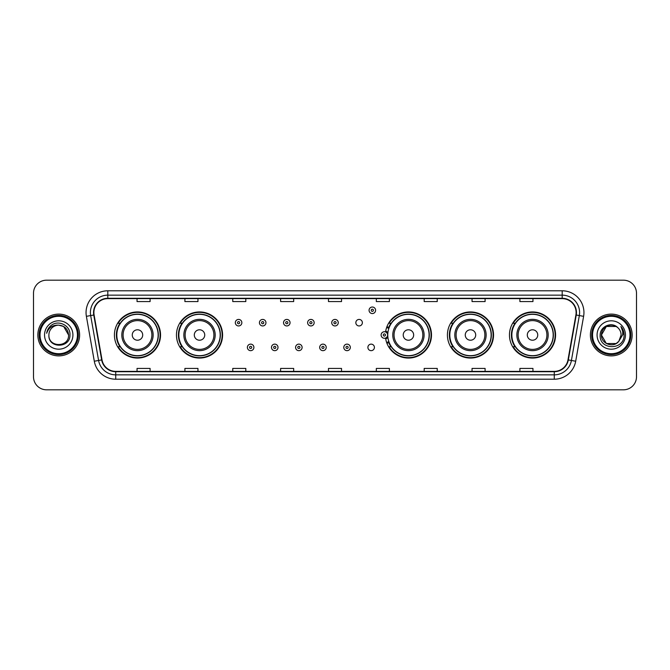 <?xml version="1.0" encoding="UTF-8"?>
<svg xmlns="http://www.w3.org/2000/svg" width="670" height="670" viewBox="0 0 670 670"><rect width="100%" height="100%" fill="white"/><g stroke="black" fill="none" stroke-linecap="round" stroke-linejoin="round"><path stroke-width="1" d="M509.46 335A23.056 23.056 0 0 0 532.516 358.056A23.056 23.056 0 0 0 555.581 335A23.056 23.056 0 0 0 532.516 311.944A23.056 23.056 0 0 0 509.46 335M447.418 335A23.056 23.056 0 0 0 470.482 358.056A23.056 23.056 0 0 0 493.539 335A23.056 23.056 0 0 0 470.482 311.944A23.056 23.056 0 0 0 447.418 335M385.585 338.032A23.056 23.056 0 0 0 409.956 358.006A23.056 23.056 0 0 0 431.497 335A23.056 23.056 0 0 0 409.956 311.994A23.056 23.056 0 0 0 385.585 331.968M176.461 335A23.056 23.056 0 0 0 199.518 358.056A23.056 23.056 0 0 0 222.582 335A23.056 23.056 0 0 0 199.518 311.944A23.056 23.056 0 0 0 176.461 335M114.419 335A23.056 23.056 0 0 0 137.484 358.056A23.056 23.056 0 0 0 160.54 335A23.056 23.056 0 0 0 137.484 311.944A23.056 23.056 0 0 0 114.419 335M367.889 347.403A3.266 3.266 0 0 0 371.155 350.661A3.266 3.266 0 0 0 374.413 347.403A3.266 3.266 0 0 0 371.155 344.137A3.266 3.266 0 0 0 367.889 347.403M355.837 322.689A3.266 3.266 0 0 0 359.103 325.947A3.266 3.266 0 0 0 362.37 322.689A3.266 3.266 0 0 0 359.103 319.423A3.266 3.266 0 0 0 355.837 322.689M119.955 346.75A21.097 21.097 0 0 1 119.955 323.25M181.989 346.75A21.097 21.097 0 0 1 181.989 323.25M390.911 346.75A21.097 21.097 0 0 1 388.734 342.538M452.954 346.75A21.097 21.097 0 0 1 452.954 323.25M514.987 346.75A21.097 21.097 0 0 1 514.987 323.25M388.734 327.463A21.097 21.097 0 0 1 390.911 323.25M33.5 293.234L33.5 376.766A13.048 13.048 0 0 0 46.548 389.814L623.452 389.814A13.048 13.048 0 0 0 636.5 376.766L636.5 293.234A13.048 13.048 0 0 0 623.452 280.186L46.548 280.186A13.048 13.048 0 0 0 33.5 293.234L33.5 376.766M37.847 335A20.887 20.887 0 0 0 58.734 355.887A20.887 20.887 0 0 0 79.613 335A20.887 20.887 0 0 0 58.734 314.113A20.887 20.887 0 0 0 37.847 335A20.887 20.887 0 0 0 58.734 355.887A20.887 20.887 0 0 0 79.613 335A20.887 20.887 0 0 0 58.734 314.113A20.887 20.887 0 0 0 37.847 335M590.387 335A20.887 20.887 0 0 0 611.266 355.887A20.887 20.887 0 0 0 632.153 335A20.887 20.887 0 0 0 611.266 314.113A20.887 20.887 0 0 0 590.387 335A20.887 20.887 0 0 0 611.266 355.887A20.887 20.887 0 0 0 632.153 335A20.887 20.887 0 0 0 611.266 314.113A20.887 20.887 0 0 0 590.387 335M93.884 312.547A13.919 13.919 0 0 1 107.811 298.627L562.189 298.627A13.919 13.919 0 0 1 575.899 314.967L567.984 359.865A13.919 13.919 0 0 1 554.274 371.373L115.726 371.373A13.919 13.919 0 0 1 102.016 359.865L94.102 314.967A13.919 13.919 0 0 1 93.884 312.547M93.54 312.547A14.271 14.271 0 0 0 93.758 315.026L101.673 359.924A14.271 14.271 0 0 0 115.726 371.716L554.274 371.716A14.271 14.271 0 0 0 568.327 359.924L576.242 315.026A14.271 14.271 0 0 0 562.189 298.284L107.811 298.284A14.271 14.271 0 0 0 93.54 312.547M86.388 316.332A21.75 21.75 0 0 1 107.811 290.797L562.189 290.797A21.75 21.75 0 0 1 583.612 316.332L575.697 361.231A21.75 21.75 0 0 1 554.274 379.203L115.726 379.203A21.75 21.75 0 0 1 94.302 361.231L86.388 316.332L90.668 315.57A17.403 17.403 0 0 1 107.811 295.152L562.189 295.152A17.403 17.403 0 0 1 579.332 315.57L571.409 360.468A17.403 17.403 0 0 1 554.274 374.848L115.726 374.848A17.403 17.403 0 0 1 98.591 360.468L90.668 315.57A17.403 17.403 0 0 1 90.408 312.547M623.452 280.186L46.548 280.186M46.548 389.814L623.452 389.814M636.5 376.766L636.5 293.234M568.327 359.924L571.409 360.468L579.332 315.57L583.612 316.332M328.476 298.627L328.476 301.575L341.524 301.575L341.524 298.627M280.613 298.627L280.613 301.575L293.669 301.575L293.669 298.627M232.758 298.627L232.758 301.575L245.815 301.575L245.815 298.627M184.903 298.627L184.903 301.575L197.952 301.575L197.952 298.627M137.048 298.627L137.048 301.575L150.097 301.575L150.097 298.627M376.331 298.627L376.331 301.575L389.387 301.575L389.387 298.627M424.185 298.627L424.185 301.575L437.242 301.575L437.242 298.627M472.048 298.627L472.048 301.575L485.097 301.575L485.097 298.627M519.903 298.627L519.903 301.575L532.952 301.575L532.952 298.627M341.524 371.373L341.524 368.425L328.476 368.425L328.476 371.373M293.669 371.373L293.669 368.425L280.613 368.425L280.613 371.373M245.815 371.373L245.815 368.425L232.758 368.425L232.758 371.373M197.952 371.373L197.952 368.425L184.903 368.425L184.903 371.373M150.097 371.373L150.097 368.425L137.048 368.425L137.048 371.373M389.387 371.373L389.387 368.425L376.331 368.425L376.331 371.373M437.242 371.373L437.242 368.425L424.185 368.425L424.185 371.373M485.097 371.373L485.097 368.425L472.048 368.425L472.048 371.373M532.952 371.373L532.952 368.425L519.903 368.425L519.903 371.373M77.444 335A18.71 18.71 0 0 0 58.734 316.29A18.71 18.71 0 0 0 40.024 335A18.71 18.71 0 0 0 58.734 353.71A18.71 18.71 0 0 0 77.444 335M78.315 335A19.581 19.581 0 0 0 58.734 315.419A19.581 19.581 0 0 0 39.153 335A19.581 19.581 0 0 0 58.734 354.581A19.581 19.581 0 0 0 78.315 335M58.734 325.168L63.65 326.483L68.566 335C67.988 329.029 64.705 325.746 58.734 325.168L63.65 326.483L68.566 335L63.65 326.483L58.734 325.168L63.65 326.483L68.566 335L63.65 326.483L58.734 325.168L63.65 326.483L68.566 335C69.169 347.688 48.299 347.688 48.902 335C47.98 348.743 70.392 348.425 69.948 335C70.71 325.595 58.491 319.498 51.255 325.369C48.701 327.421 47.168 330.05 46.666 333.275C48.692 327.504 52.712 324.808 58.734 325.168L63.65 326.483L68.566 335C69.169 347.688 48.299 347.688 48.902 335C48.299 347.688 69.169 347.688 68.566 335C69.169 347.688 48.299 347.688 48.902 335C48.299 347.688 69.169 347.688 68.566 335C69.169 347.688 48.299 347.688 48.902 335A9.832 9.832 0 0 1 58.734 325.168L63.65 326.483L68.566 335A9.832 9.832 0 0 0 68.566 334.64M44.547 335A14.187 14.187 0 0 0 58.734 349.187A14.187 14.187 0 0 0 72.921 335A14.187 14.187 0 0 0 58.734 320.813A14.187 14.187 0 0 0 44.547 335M142.702 335A5.218 5.218 0 0 0 137.484 329.782A5.218 5.218 0 0 0 132.258 335A5.218 5.218 0 0 0 137.484 340.218A5.218 5.218 0 0 0 142.702 335M153.145 335A15.661 15.661 0 0 0 137.484 319.339A15.661 15.661 0 0 0 121.814 335A15.661 15.661 0 0 0 137.484 350.661A15.661 15.661 0 0 0 153.145 335A15.661 15.661 0 0 1 137.484 350.661A15.661 15.661 0 0 1 121.814 335M158.145 335A20.669 20.669 0 0 0 137.484 314.331A20.669 20.669 0 0 0 116.814 335A20.669 20.669 0 0 0 137.484 355.67A20.669 20.669 0 0 0 158.145 335M160.105 335A22.621 22.621 0 0 1 118.146 346.75L120.24 346.75A20.862 20.862 0 0 0 158.338 335.05A20.862 20.862 0 0 0 120.24 323.25L118.146 323.25A22.621 22.621 0 0 1 160.105 335M204.744 335A5.218 5.218 0 0 0 199.518 329.782A5.218 5.218 0 0 0 194.3 335A5.218 5.218 0 0 0 199.518 340.218A5.218 5.218 0 0 0 204.744 335M215.187 335A15.661 15.661 0 0 0 199.518 319.339A15.661 15.661 0 0 0 183.856 335A15.661 15.661 0 0 0 199.518 350.661A15.661 15.661 0 0 0 215.187 335A15.661 15.661 0 0 1 199.518 350.661A15.661 15.661 0 0 1 183.856 335M220.187 335A20.669 20.669 0 0 0 199.518 314.331A20.669 20.669 0 0 0 178.857 335A20.669 20.669 0 0 0 199.518 355.67A20.669 20.669 0 0 0 220.187 335M222.147 335A22.621 22.621 0 0 1 180.188 346.75L182.282 346.75A20.862 20.862 0 0 0 220.38 335.05A20.862 20.862 0 0 0 182.282 323.25L180.188 323.25A22.621 22.621 0 0 1 222.147 335M413.658 335A5.218 5.218 0 0 0 408.44 329.782A5.218 5.218 0 0 0 403.214 335A5.218 5.218 0 0 0 408.44 340.218A5.218 5.218 0 0 0 413.658 335M424.102 335A15.661 15.661 0 0 0 408.44 319.339A15.661 15.661 0 0 0 392.779 335A15.661 15.661 0 0 0 408.44 350.661A15.661 15.661 0 0 0 424.102 335A15.661 15.661 0 0 1 408.44 350.661A15.661 15.661 0 0 1 392.779 335M429.102 335A20.669 20.669 0 0 0 408.44 314.331A20.669 20.669 0 0 0 387.771 335A20.669 20.669 0 0 0 408.44 355.67A20.669 20.669 0 0 0 429.102 335M431.061 335A22.621 22.621 0 0 1 389.103 346.75L391.205 346.75A20.862 20.862 0 0 0 429.303 335.05A20.862 20.862 0 0 0 391.205 323.25L389.103 323.25A22.621 22.621 0 0 1 431.061 335M475.7 335A5.218 5.218 0 0 0 470.482 329.782A5.218 5.218 0 0 0 465.256 335A5.218 5.218 0 0 0 470.482 340.218A5.218 5.218 0 0 0 475.7 335M486.144 335A15.661 15.661 0 0 0 470.482 319.339A15.661 15.661 0 0 0 454.813 335A15.661 15.661 0 0 0 470.482 350.661A15.661 15.661 0 0 0 486.144 335A15.661 15.661 0 0 1 470.482 350.661A15.661 15.661 0 0 1 454.813 335M491.144 335A20.669 20.669 0 0 0 470.482 314.331A20.669 20.669 0 0 0 449.813 335A20.669 20.669 0 0 0 470.482 355.67A20.669 20.669 0 0 0 491.144 335M493.103 335A22.621 22.621 0 0 1 451.144 346.75L453.238 346.75A20.862 20.862 0 0 0 491.336 335.05A20.862 20.862 0 0 0 453.238 323.25L451.144 323.25A22.621 22.621 0 0 1 493.103 335M537.742 335A5.218 5.218 0 0 0 532.516 329.782A5.218 5.218 0 0 0 527.298 335A5.218 5.218 0 0 0 532.516 340.218A5.218 5.218 0 0 0 537.742 335M548.186 335A15.661 15.661 0 0 0 532.516 319.339A15.661 15.661 0 0 0 516.855 335A15.661 15.661 0 0 0 532.516 350.661A15.661 15.661 0 0 0 548.186 335A15.661 15.661 0 0 1 532.516 350.661A15.661 15.661 0 0 1 516.855 335M553.186 335A20.669 20.669 0 0 0 532.516 314.331A20.669 20.669 0 0 0 511.855 335A20.669 20.669 0 0 0 532.516 355.67A20.669 20.669 0 0 0 553.186 335M555.145 335A22.621 22.621 0 0 1 513.187 346.75L515.28 346.75A20.862 20.862 0 0 0 553.378 335.05A20.862 20.862 0 0 0 515.28 323.25L513.187 323.25A22.621 22.621 0 0 1 555.145 335M616.182 343.517A9.832 9.832 0 0 0 618.837 341.273L616.182 343.517L606.35 343.517L601.434 335L606.35 326.483L616.182 326.483L617.707 327.571C611.677 321.24 600.052 326.458 600.161 335C599.055 350.184 623.669 350.578 624.072 335.737L624.088 335C624.055 331.776 622.983 328.945 620.872 326.499C622.48 329.137 623.041 331.968 622.564 335L618.837 341.273L616.182 343.517L606.35 343.517L601.434 335L606.35 343.517L616.182 343.517L618.837 341.273L616.182 343.517L606.35 343.517L601.434 335C600.923 343.743 613.318 348.325 618.636 341.507L616.635 343.241M629.976 335A18.71 18.71 0 0 0 611.266 316.29A18.71 18.71 0 0 0 592.556 335A18.71 18.71 0 0 0 611.266 353.71A18.71 18.71 0 0 0 629.976 335M630.847 335A19.581 19.581 0 0 0 611.266 315.419A19.581 19.581 0 0 0 591.685 335A19.581 19.581 0 0 0 611.266 354.581A19.581 19.581 0 0 0 630.847 335M618.837 341.273L621.098 335C621.048 332.035 619.918 329.556 617.707 327.571M597.079 335A14.187 14.187 0 0 0 611.266 349.187A14.187 14.187 0 0 0 625.453 335A14.187 14.187 0 0 0 611.266 320.813A14.187 14.187 0 0 0 597.079 335M616.182 326.483A9.832 9.832 0 0 0 601.434 335M620.964 326.608L624.088 335.368M620.872 326.499L623.435 330.947M241.853 322.689A3.266 3.266 0 0 1 238.587 325.947A3.266 3.266 0 0 1 235.329 322.689A3.266 3.266 0 0 1 238.587 319.423A3.266 3.266 0 0 1 241.853 322.689A3.266 3.266 0 0 0 238.587 319.423A3.266 3.266 0 0 0 235.329 322.689M265.957 322.689A3.266 3.266 0 0 1 262.69 325.947A3.266 3.266 0 0 1 259.432 322.689A3.266 3.266 0 0 1 262.69 319.423A3.266 3.266 0 0 1 265.957 322.689A3.266 3.266 0 0 0 262.69 319.423A3.266 3.266 0 0 0 259.432 322.689M290.06 322.689A3.266 3.266 0 0 1 286.793 325.947A3.266 3.266 0 0 1 283.536 322.689A3.266 3.266 0 0 1 286.793 319.423A3.266 3.266 0 0 1 290.06 322.689A3.266 3.266 0 0 0 286.793 319.423A3.266 3.266 0 0 0 283.536 322.689M314.163 322.689A3.266 3.266 0 0 1 310.897 325.947A3.266 3.266 0 0 1 307.63 322.689A3.266 3.266 0 0 1 310.897 319.423A3.266 3.266 0 0 1 314.163 322.689A3.266 3.266 0 0 0 310.897 319.423A3.266 3.266 0 0 0 307.63 322.689M338.266 322.689A3.266 3.266 0 0 1 335 325.947A3.266 3.266 0 0 1 331.734 322.689A3.266 3.266 0 0 1 335 319.423A3.266 3.266 0 0 1 338.266 322.689A3.266 3.266 0 0 0 335 319.423A3.266 3.266 0 0 0 331.734 322.689M375.594 310.285A3.266 3.266 0 0 1 372.327 313.552A3.266 3.266 0 0 1 369.07 310.285A3.266 3.266 0 0 1 372.327 307.028A3.266 3.266 0 0 1 375.594 310.285A3.266 3.266 0 0 0 372.327 307.028A3.266 3.266 0 0 0 369.07 310.285M247.381 347.403A3.266 3.266 0 0 1 250.639 344.137A3.266 3.266 0 0 1 253.905 347.403A3.266 3.266 0 0 1 250.639 350.661A3.266 3.266 0 0 1 247.381 347.403A3.266 3.266 0 0 0 250.639 350.661A3.266 3.266 0 0 0 253.905 347.403M271.484 347.403A3.266 3.266 0 0 1 274.742 344.137A3.266 3.266 0 0 1 278.008 347.403A3.266 3.266 0 0 1 274.742 350.661A3.266 3.266 0 0 1 271.484 347.403A3.266 3.266 0 0 0 274.742 350.661A3.266 3.266 0 0 0 278.008 347.403M295.587 347.403A3.266 3.266 0 0 1 298.845 344.137A3.266 3.266 0 0 1 302.111 347.403A3.266 3.266 0 0 1 298.845 350.661A3.266 3.266 0 0 1 295.587 347.403A3.266 3.266 0 0 0 298.845 350.661A3.266 3.266 0 0 0 302.111 347.403M319.682 347.403A3.266 3.266 0 0 1 322.948 344.137A3.266 3.266 0 0 1 326.215 347.403A3.266 3.266 0 0 1 322.948 350.661A3.266 3.266 0 0 1 319.682 347.403A3.266 3.266 0 0 0 322.948 350.661A3.266 3.266 0 0 0 326.215 347.403M343.785 347.403A3.266 3.266 0 0 1 347.052 344.137A3.266 3.266 0 0 1 350.318 347.403A3.266 3.266 0 0 1 347.052 350.661A3.266 3.266 0 0 1 343.785 347.403A3.266 3.266 0 0 0 347.052 350.661A3.266 3.266 0 0 0 350.318 347.403M386.933 326.684A8.702 8.702 0 0 1 389.111 327.697M381.113 335A3.266 3.266 0 0 1 384.379 331.734A3.266 3.266 0 0 1 387.645 335A3.266 3.266 0 0 1 384.379 338.266A3.266 3.266 0 0 1 381.113 335A3.266 3.266 0 0 0 384.379 338.266A3.266 3.266 0 0 0 387.645 335M389.111 342.303A8.702 8.702 0 0 1 386.933 343.316A8.702 8.702 0 0 0 389.111 342.303M562.189 290.797L562.189 298.284M90.668 315.57L93.758 315.026M115.726 379.203L115.726 371.716M554.274 371.716L554.274 379.203M94.302 361.231L101.673 359.924M576.242 315.026L579.332 315.57M107.811 290.797L107.811 298.284M571.409 360.468L575.697 361.231M151.872 335A14.388 14.388 0 0 0 137.484 320.612A14.388 14.388 0 0 0 123.096 335A14.388 14.388 0 0 0 137.484 349.388A14.388 14.388 0 0 0 151.872 335M213.906 335A14.388 14.388 0 0 0 199.518 320.612A14.388 14.388 0 0 0 185.129 335A14.388 14.388 0 0 0 199.518 349.388A14.388 14.388 0 0 0 213.906 335M422.829 335A14.388 14.388 0 0 0 408.44 320.612A14.388 14.388 0 0 0 394.052 335A14.388 14.388 0 0 0 408.44 349.388A14.388 14.388 0 0 0 422.829 335M484.871 335A14.388 14.388 0 0 0 470.482 320.612A14.388 14.388 0 0 0 456.094 335A14.388 14.388 0 0 0 470.482 349.388A14.388 14.388 0 0 0 484.871 335M546.904 335A14.388 14.388 0 0 0 532.516 320.612A14.388 14.388 0 0 0 518.128 335A14.388 14.388 0 0 0 532.516 349.388A14.388 14.388 0 0 0 546.904 335M237.498 322.689A1.089 1.089 0 0 0 238.587 323.778A1.089 1.089 0 0 0 239.676 322.689A1.089 1.089 0 0 0 238.587 321.6A1.089 1.089 0 0 0 237.498 322.689M261.602 322.689A1.089 1.089 0 0 0 262.69 323.778A1.089 1.089 0 0 0 263.779 322.689A1.089 1.089 0 0 0 262.69 321.6A1.089 1.089 0 0 0 261.602 322.689M285.705 322.689A1.089 1.089 0 0 0 286.793 323.778A1.089 1.089 0 0 0 287.882 322.689A1.089 1.089 0 0 0 286.793 321.6A1.089 1.089 0 0 0 285.705 322.689M309.808 322.689A1.089 1.089 0 0 0 310.897 323.778A1.089 1.089 0 0 0 311.986 322.689A1.089 1.089 0 0 0 310.897 321.6A1.089 1.089 0 0 0 309.808 322.689M333.911 322.689A1.089 1.089 0 0 0 335 323.778A1.089 1.089 0 0 0 336.089 322.689A1.089 1.089 0 0 0 335 321.6A1.089 1.089 0 0 0 333.911 322.689M371.239 310.285A1.089 1.089 0 0 0 372.327 311.374A1.089 1.089 0 0 0 373.416 310.285A1.089 1.089 0 0 0 372.327 309.197A1.089 1.089 0 0 0 371.239 310.285M251.727 347.403A1.089 1.089 0 0 0 250.639 346.315A1.089 1.089 0 0 0 249.55 347.403A1.089 1.089 0 0 0 250.639 348.484A1.089 1.089 0 0 0 251.727 347.403M275.831 347.403A1.089 1.089 0 0 0 274.742 346.315A1.089 1.089 0 0 0 273.653 347.403A1.089 1.089 0 0 0 274.742 348.484A1.089 1.089 0 0 0 275.831 347.403M299.934 347.403A1.089 1.089 0 0 0 298.845 346.315A1.089 1.089 0 0 0 297.756 347.403A1.089 1.089 0 0 0 298.845 348.484A1.089 1.089 0 0 0 299.934 347.403M324.037 347.403A1.089 1.089 0 0 0 322.948 346.315A1.089 1.089 0 0 0 321.86 347.403A1.089 1.089 0 0 0 322.948 348.484A1.089 1.089 0 0 0 324.037 347.403M348.14 347.403A1.089 1.089 0 0 0 347.052 346.315A1.089 1.089 0 0 0 345.963 347.403A1.089 1.089 0 0 0 347.052 348.484A1.089 1.089 0 0 0 348.14 347.403M387.888 337.186A4.137 4.137 0 0 1 385.711 338.911M388.809 328.543A7.831 7.831 0 0 0 386.632 327.504M385.468 335A1.089 1.089 0 0 0 384.379 333.911A1.089 1.089 0 0 0 383.29 335A1.089 1.089 0 0 0 384.379 336.089A1.089 1.089 0 0 0 385.468 335M386.632 342.496A7.831 7.831 0 0 0 388.809 341.457M385.711 331.089A4.137 4.137 0 0 1 387.888 332.814"/></g></svg>
